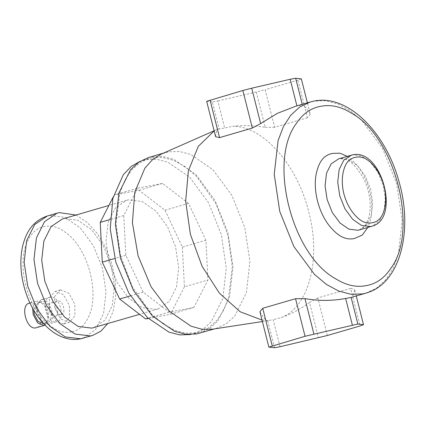<?xml version="1.0" encoding="UTF-8"?>
<svg xmlns="http://www.w3.org/2000/svg" width="426" height="426" viewBox="0 0 426 426"><rect width="100%" height="100%" fill="white"/><g stroke="black" fill="none" stroke-linecap="round" stroke-linejoin="round"><path stroke-width="0.32" stroke-dasharray="2.13 1.6" d="M93.88 327.653L105.025 320.086L112.219 305.666L114.402 286.512L111.255 265.425L103.241 245.504L91.531 229.667L77.846 220.237L64.193 218.591L62.223 219.06M76.014 215.039L87.026 222.244L97.139 233.31L105.595 247.421L111.777 263.524L115.217 280.43L115.664 296.874L113.087 311.64L107.671 323.632M71.339 331.907C64.241 333.361 57.052 331.194 49.767 325.411C27.301 309.43 15.48 262.709 28.191 240.136C32.019 232.261 37.509 227.718 44.666 226.499C51.764 225.045 58.958 227.207 66.238 232.995C88.704 248.97 100.525 295.692 87.815 318.27C83.991 326.14 78.496 330.688 71.339 331.907M128.466 199.853L126.495 200.321L115.35 207.893L108.156 222.313L105.973 241.467L109.12 262.554L117.134 282.475L128.844 298.312L142.529 307.742L156.182 309.388L158.153 308.919L169.303 301.347L176.497 286.927L178.68 267.773L175.533 246.686L167.519 226.765L155.81 210.929L142.124 201.498L128.466 199.853M60.705 289.872L60.119 290.01L54.709 296.411L54.826 308.014L60.668 318.967L68.937 322.407L69.523 322.269L74.928 315.874L74.811 304.265L68.975 293.312L60.705 289.872M295.585 106.25L302.391 104.844L302.258 104.306M356.248 295.953L354.57 289.307C354.086 294.377 352.936 297.087 351.125 297.433M301.326 78.89L297.95 80.157L307.455 117.725L310.272 114.253L307.38 102.81M310.272 114.253C307.119 108.774 304.494 105.637 302.391 104.844M327.338 335.507L317.833 297.939L350.641 288.375L360.146 325.943M350.641 288.375L354.57 289.307M307.455 117.725L274.653 127.289L265.148 89.721L256.287 92.016L265.238 127.379C254.391 125.462 243.581 125.1 232.804 126.309L224.667 127.997L217.819 100.941L212.334 101.968L219.182 129.025L224.667 127.997M297.95 80.157L265.148 89.721M274.653 127.289L265.238 127.379M317.833 297.939L309.532 302.439L318.483 337.802M280.015 346.727L273.167 319.67L267.682 320.698L274.53 347.754M309.532 302.439C300.809 308.898 291.368 313.951 281.208 317.604L273.167 319.67M256.287 92.016L217.819 100.941M212.334 101.968L206.674 101.324M259.919 311.747C262.421 316.103 264.594 318.978 266.442 320.373L267.682 320.698M215.62 136.693C216.003 132.662 216.807 130.127 218.037 129.078L219.182 129.025M148.583 157.487L151.768 156.725L162.599 156.406L173.861 159.383L196.003 174.644L214.949 200.268L227.915 232.495L233.006 266.607L229.476 297.604L217.835 320.932L209.47 328.595L199.799 333.175M212.398 329.202L216.701 328.249L226.371 323.669L234.737 316.007L246.372 292.678L249.908 261.681L244.817 227.569L231.845 195.337L212.904 169.713L190.763 154.457L179.5 151.48L168.669 151.8L161.342 154.068M218.037 129.078L214.171 130.952M262.022 320.059L266.442 320.373M281.208 317.604C308.781 307.306 321.369 259.274 308.823 212.233C297.502 164.963 262.847 125.792 232.804 126.309M347.243 156.326L354.411 162.386C368.554 176.492 375.689 204.704 369.646 222.596L367.824 227.436M152.05 157.838L148.903 158.589L139.994 162.689L131.799 169.852L124.903 180.076L119.807 192.994L116.101 223.9L120.457 255.414L132.379 286.911L151.853 314.329L163.318 324.079L174.995 330.395L186.183 333.201L196.327 332.823L199.48 332.072L208.383 327.972L216.578 320.81L223.48 310.586L228.576 297.667L232.276 266.761L227.921 235.248L215.998 203.75L196.53 176.332L185.06 166.582L173.382 160.267L162.2 157.466L152.05 157.838M190.592 334.522L193.489 333.819L203.042 329.293L211.301 321.726L222.793 298.69L226.281 268.087L221.254 234.401L208.452 202.579L189.746 177.275L167.881 162.205L156.763 159.271L146.065 159.58L140.09 161.3M137.784 188.084L162.53 183.441L188.542 203.367L205.886 240.253L207.936 280.004L193.91 307.444L181.258 309.846L169.165 312.088L143.152 292.161L125.814 255.275L123.764 215.519L137.784 188.084L114.264 194.938L139.009 190.294L165.022 210.22L182.36 247.107L205.886 240.253M188.542 203.367L165.022 210.22M162.53 183.441L139.009 190.294M113.188 197.041L114.264 194.938M123.764 215.519L110.142 219.491M125.814 255.275L114.812 258.481M143.152 292.161L130.436 295.868M169.165 312.088L148.062 318.238M193.91 307.444L170.389 314.303L148.285 318.451M182.36 247.107L184.41 286.863L207.936 280.004M184.41 286.863L170.389 314.303M32.637 308.222L37.195 300.916L43.915 303.418L48.34 311.731L48.575 320.011L44.991 325.139M43.425 323.675C51.908 322.69 46.29 300.49 38.1 302.63L37.722 302.721L33.771 310.229M43.479 323.664L46.977 322.642C38.787 324.782 33.169 302.582 41.647 301.597C49.837 299.451 55.455 321.657 46.977 322.642M43.702 323.787L47.435 324.458L56.408 321.843C46.807 324.356 40.22 298.317 50.161 297.162C59.762 294.648 66.355 320.687 56.408 321.843M47.435 324.458C57.377 323.302 50.79 297.268 41.189 299.776L36.641 304.739L36.732 313.541L37.594 316.198M37.722 302.721L41.647 301.597M63.612 323.962L55.492 320.671L49.634 310.048L49.347 298.093L54.794 291.565L55.38 291.427L63.501 294.712L69.358 305.335L69.646 317.29L64.198 323.819L63.612 323.962M61.2 314.425C55.96 315.794 52.366 301.592 57.792 300.958C63.032 299.59 66.621 313.792 61.2 314.425L54.991 316.236C49.762 317.647 46.146 303.36 51.583 302.769C56.812 301.358 60.428 315.645 54.991 316.236M51.583 302.769L57.792 300.958M40.747 299.883L50.161 297.162M29.213 303.248L29.655 303.142C39.24 300.543 45.875 326.753 35.901 327.823M83.011 338.239L95.525 329.665L103.571 313.456L106.015 291.885L102.458 268.156L93.432 245.749L80.248 227.926L64.917 217.351L49.485 215.476L47.371 215.977M359.352 229.907L366.632 224.859L371.248 215.487L372.654 202.904L370.583 189.171L365.354 176.183L357.675 165.799L348.851 159.691L339.794 158.568L338.633 158.839M351.487 155.096L352.43 154.883L361.461 155.996L370.258 162.061L377.931 172.386L383.176 185.321L385.285 199.006L383.943 211.594L379.401 221.014L372.202 226.158M366.078 293.083L376.616 288.088L385.69 279.781L393.033 268.417L398.358 254.407L402.208 220.711L396.675 183.574L382.564 148.493L361.967 120.622L350.135 110.707L337.893 104.019L325.672 100.776L313.824 101.116L310.357 101.942M126.495 200.321L108.891 205.454M158.153 308.919L139.611 314.324M165.48 152.561L163.366 153.174M216.701 328.249L214.587 328.867M262.395 321.539L269.115 320.512M214.129 130.793L217.26 129.413M359.224 229.944C361.264 229.46 363.272 227.915 365.236 225.322L368.096 219.672C369.779 214.933 370.439 209.283 370.087 202.733C369.566 194.804 367.606 187.131 364.193 179.724C355.556 164.25 347.286 157.231 339.373 158.669L338.505 158.877M148.903 158.589L142.918 160.336M199.475 332.072L193.489 333.819M54.794 291.565L60.119 290.01M64.198 323.819L69.518 322.269M29.996 303.019L37.195 300.916"/><path stroke-width="0.64" d="M107.671 323.632L100.935 331.13L92.724 335.406L90.504 335.938L75.13 334.085L59.72 323.467L46.541 305.634L37.515 283.205L33.973 259.466L36.428 237.9L44.528 221.664L57.084 213.144L59.299 212.617L76.014 215.039M108.891 205.454L62.223 219.06L51.072 226.632L43.878 241.052L41.695 260.206L44.842 281.293L52.856 301.214L64.566 317.05L78.251 326.481L91.909 328.127L139.611 314.324M260.659 123.561L252.357 128.061L242.852 90.493L251.713 88.198L260.659 123.561L277.374 113.337L295.585 106.25L310.357 101.942L299.819 106.937L290.75 115.249L283.407 126.613L278.082 140.617L274.227 174.319L279.76 211.45L293.871 246.532L314.473 274.408L326.305 284.323L338.548 291.011L350.763 294.249L362.611 293.913L366.078 293.083L351.125 297.433L357.856 324.032L305.048 336.279L295.537 298.711L304.957 298.621L313.903 333.984M352.371 325.059L345.64 298.466L351.125 297.433M304.957 298.621C318.648 301.028 332.211 300.974 345.64 298.466M296.906 105.872L290.181 79.273L295.665 78.246L302.258 104.306M251.713 88.198L290.181 79.273M305.048 336.279L268.865 347.11L274.53 347.754L280.015 346.727L327.338 335.507L360.146 325.943L363.516 324.676L357.856 324.032M363.516 324.676L356.248 295.953M307.38 102.81L301.326 78.89L295.665 78.246M295.537 298.711L262.736 308.275L272.241 345.843M210.045 100.057L219.555 137.625L215.62 136.693L206.674 101.324L242.852 90.493M252.357 128.061L219.555 137.625M268.865 347.11L259.919 311.747L262.736 308.275M214.587 328.867L196.61 333.936L185.779 334.256L174.516 331.279L152.375 316.023L133.434 290.399L120.462 258.167L115.371 224.055L118.907 193.058L130.542 169.729L138.908 162.066L148.583 157.487L163.366 153.174M214.129 130.793L161.342 154.068L152.449 159.713L144.893 168.153L134.786 192.163L132.411 222.798L138.099 255.85L151.065 286.783L169.532 311.347L190.954 326.162L201.865 329.223L212.398 329.202L262.395 321.539M214.171 130.952L198.276 146.352L188.388 170.757L185.667 201.317L190.422 234.449L202.105 266.282L219.347 293.093L240.131 311.747L262.022 320.059M367.824 227.436L362.244 235.131L354.315 238.539C346.913 240.126 339.698 237.128 332.674 229.534C318.531 215.428 311.395 187.216 317.434 169.324C320.16 159.904 325.272 154.59 332.77 153.387L339.975 153.2L347.243 156.326M355.603 215.822C360.987 221.664 366.536 223.97 372.244 222.739C378.006 221.818 381.936 217.734 384.034 210.487C386.174 203.234 386.185 195.151 384.066 186.237C381.685 177.392 377.771 170.043 372.319 164.196C366.908 158.36 361.365 156.054 355.678 157.279C349.895 158.206 345.965 162.295 343.894 169.532C341.748 176.785 341.737 184.868 343.862 193.782C346.237 202.627 350.151 209.975 355.603 215.822M320.853 106.292C310.9 108.028 302.737 113.753 296.358 123.476C267.885 160.826 291.719 255.02 335.656 278.785C346.152 285.335 356.344 287.619 366.232 285.628C376.179 283.897 384.343 278.173 390.722 268.449C419.2 231.094 395.365 136.906 351.423 113.14C340.928 106.591 330.736 104.306 320.853 106.292M140.09 161.3L131.027 166.587L123.29 174.751L112.842 198.436L110.233 229.002L115.824 262.128L128.828 293.125L147.407 317.604L168.925 332.104L179.841 334.905L190.592 334.522M110.142 219.491L100.238 222.377L113.188 197.041M114.812 258.481L102.288 262.134L100.238 222.377M130.436 295.868L119.631 299.02L102.288 262.134M148.062 318.238L145.644 318.946L119.631 299.02M148.285 318.451L145.644 318.946M44.991 325.139L43.889 325.496L37.61 322.887L33.185 314.574L32.637 308.222M33.771 310.229L34.298 314.367L38.079 321.454L43.479 323.664M37.594 316.198L43.702 323.787M44.331 325.389L35.901 327.823C26.316 330.422 19.687 304.212 29.655 303.142M47.371 215.977L34.714 224.529L26.63 240.711L24.154 262.288L27.69 286.032L36.705 308.467L49.895 326.321L65.242 336.918L80.69 338.798L83.011 338.239M338.633 158.839L331.172 163.866L326.518 173.206L325.07 185.795L327.115 199.549L332.339 212.569L340.023 222.99L348.862 229.124L357.936 230.253L359.352 229.907M372.202 226.158L370.572 226.568L361.498 225.439L352.664 219.305L344.975 208.889L339.756 195.864L337.712 182.11L339.155 169.521L343.809 160.187L351.487 155.096M92.724 335.406L80.125 338.931C56.866 343.345 33.478 319.346 24.841 289.44C20.395 274.19 19.655 259.769 22.626 246.169C25.917 232.782 32.419 221.051 47.265 216.009L57.084 213.144M338.505 158.877L352.627 154.835C381.526 148.014 400.935 219.097 371.861 226.259L359.224 229.944M366.078 293.083C400.365 283.748 413.609 230.21 398.709 180.608C385.381 132.193 347.808 94.114 314.25 101.015L310.357 101.942M29.213 303.248L29.996 303.019"/></g></svg>
